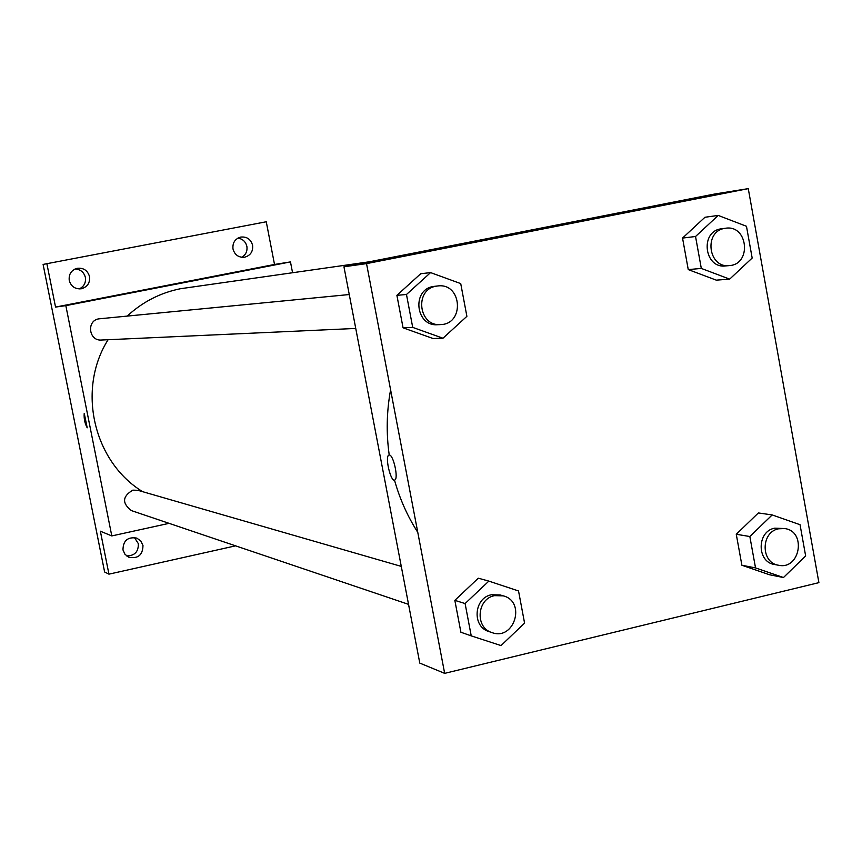 <?xml version="1.0" encoding="UTF-8"?>
<svg xmlns="http://www.w3.org/2000/svg" width="862" height="862" viewBox="0 0 862 862"><rect width="100%" height="100%" fill="white"/><g stroke="black" fill="none" stroke-linecap="round" stroke-linejoin="round"><path stroke-width="1.29" d="M241.748 257.296C245.81 254.85 247.523 251.208 246.877 246.381C245.648 241.608 242.653 238.86 237.88 238.138M79.196 288.932C83.991 286.604 86.049 282.758 85.381 277.413C83.916 272.112 80.457 269.321 75.016 269.03M126.595 555.904C134.655 555.861 138.566 551.766 138.329 543.631L134.418 537.489M235.574 545.84L108.946 574.157L104.614 571.969L43.1 264.418L266.261 221.771L274.515 264.462L55.545 307.077L46.828 263.438M108.946 574.157L100.358 531.197L111.801 535.927L65.835 305.633L55.545 307.077M84.271 413.534L87.213 427.811C84.853 423.522 83.851 418.76 84.196 413.544L84.271 413.534M69.251 280.462C68.615 274.321 71.19 270.28 76.987 268.351C83.409 267.586 87.59 270.323 89.529 276.573C90.144 282.973 87.385 287.035 81.276 288.781C75.08 289.266 71.072 286.486 69.251 280.462M232.999 249.01C232.395 242.912 234.927 238.936 240.595 237.104C246.758 236.425 250.756 239.14 252.588 245.239C253.18 251.51 250.53 255.497 244.646 257.21C238.645 257.695 234.755 254.958 232.999 249.01M65.835 305.633L290.472 261.908L274.515 264.462M290.472 261.908L292.552 272.683M122.975 549.956C123.115 540.593 127.738 536.649 136.832 538.114L140.84 541.024L142.984 545.527C142.747 555.096 137.995 558.985 128.729 557.197L124.979 554.288L122.975 549.956M369.292 261.8L180.503 288.716C160.332 292.778 142.586 301.894 127.242 316.052M108.095 339.725C76.675 389.387 93.387 461.73 142.726 491.717M169.071 523.342L111.801 535.927M349.261 294.535L98.774 318.854C86.275 320.75 88.797 341.158 101.382 340.027L355.747 328.444M401.283 566.399L137.866 490.306L132.813 490.144C122.329 496.393 121.865 503.225 131.423 510.606L408.545 604.359M177.022 283.889L168.51 285.473L177.022 283.889M168.51 285.473L182.701 282.747M87.191 427.811L84.638 420.958L84.196 413.544M390.594 389.829C386.618 411.508 386.154 433.23 389.225 454.996M394.494 480.123C399.742 498.85 407.5 516.263 417.768 532.36M419.783 663.093L343.949 266.778L714.469 194.047L748.27 188.638L818.9 582.637L444.663 673.362L419.783 663.093M444.663 673.362L366.533 263.621L343.949 266.778M389.387 455.007C393.449 454.888 398.61 478.432 394.861 479.983C391.025 483.011 384.635 456.849 388.773 455.125L389.387 455.007M769.529 574.76L741.891 565.246L736.267 534.268L758.366 512.944L736.267 534.268L741.891 565.246L769.529 574.76L783.472 577.529L755.532 567.907L749.843 536.52L772.19 514.926L800.044 524.71L805.647 555.925L783.472 577.529M432.961 338.497L403.06 327.808L396.897 295.343L420.71 273.739L396.897 295.343L403.06 327.808L432.961 338.497L442.971 338.227L412.715 327.388L406.476 294.492L430.58 272.597L460.728 283.598L466.892 316.322L442.971 338.227M366.533 263.621L748.27 188.638M460.901 632.245L454.834 600.351L478.302 578.197L454.834 600.351L460.901 632.245L471.234 635.876L465.103 603.562L488.851 581.107L518.536 590.976L524.581 623.118L501.027 645.573L471.234 635.876M716.3 280.15L688.253 269.59L682.542 238.074L704.944 217.267L682.542 238.074L688.253 269.59L716.3 280.15L729.683 279.126L701.312 268.427L695.537 236.5L718.208 215.425L746.47 226.275L752.17 258.04L729.683 279.126M548.922 227.245L532.479 230.176L548.922 227.245M532.479 230.176L557.067 225.521M394.559 480.112C390.572 481.61 384.818 456.709 388.784 455.114L389.053 455.017M725.642 228.236L720.632 228.904C699.718 232.115 704.545 268.793 725.481 265.938L729.349 265.593C751.966 264.451 748.033 224.562 725.642 228.236L724.489 228.419C703.511 231.641 708.348 268.459 729.349 265.593M701.312 268.427L688.253 269.59M695.537 236.5L682.542 238.074M718.208 215.425L704.944 217.267M784.625 528.557L774.582 528.18C756.739 531.401 756.685 562.11 774.507 564.491L778.537 565.246C800.259 570.202 806.746 531.089 784.625 528.557L778.601 528.794C760.704 532.037 760.65 562.854 778.537 565.246M755.532 567.907L741.891 565.246M749.843 536.52L736.267 534.268M772.19 514.926L758.366 512.944M437.853 285.947L433.209 286.486C411.422 289.826 415.721 326.741 437.637 324.715L440.525 324.586C464.866 324.36 462 282.736 437.853 285.947L436.086 286.206C414.223 289.557 418.533 326.612 440.525 324.586M412.715 327.388L403.06 327.808M406.476 294.492L396.897 295.343M430.58 272.597L420.71 273.739M503.268 595.857L500.165 594.963L491.426 594.758C473.809 597.959 471.837 626.749 488.916 631.555L491.976 632.589C514.269 641.048 526.359 601.601 503.268 595.857L494.497 595.653C476.826 598.864 474.843 627.773 491.976 632.589M465.103 603.562L454.834 600.351M488.851 581.107L478.302 578.197"/></g></svg>
